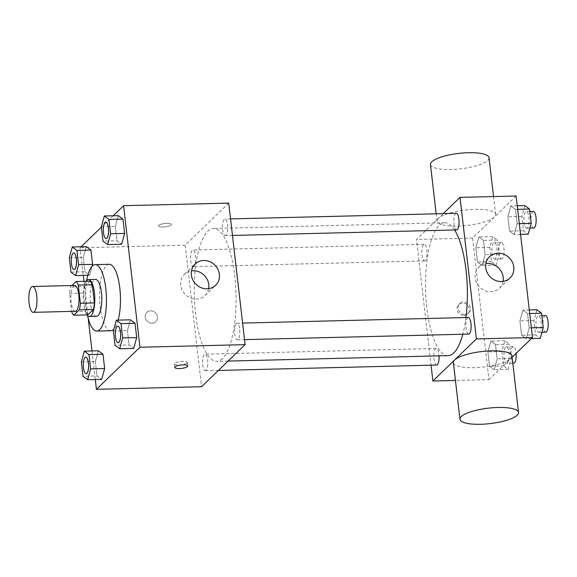 <?xml version="1.0" encoding="UTF-8"?>
<svg xmlns="http://www.w3.org/2000/svg" width="577" height="577" viewBox="0 0 577 577"><rect width="100%" height="100%" fill="white"/><g stroke="black" fill="none" stroke-linecap="round" stroke-linejoin="round"><path stroke-width="0.43" stroke-dasharray="2.88 2.16" d="M75.284 311.299A12.925 4.061 88.6 0 1 70.906 298.482A12.925 4.061 88.6 0 1 74.642 285.464M71.981 285.528L70.531 286.928A17.548 5.51 88.6 0 0 69.557 293.513L71.627 311.392M69.557 293.513L83.578 293.166L85.677 311.32L71.656 311.667M87.827 314.883A17.548 5.51 88.6 0 1 85.677 311.32M83.578 293.166A17.548 5.51 88.6 0 1 84.552 286.581L70.531 286.928M90.135 281.179L84.552 286.581M86.175 281.28A18.464 5.799 -91.4 0 0 83.542 303.293A18.464 5.799 -91.4 0 0 87.004 314.905M96.446 316.319A18.464 5.799 88.6 0 1 90.546 303.12A18.464 5.799 88.6 0 1 95.537 279.405M87.553 315.554A33.235 10.436 88.6 0 1 86.687 280.602M110.827 330.736A33.235 10.436 88.6 0 1 99.576 297.775A33.235 10.436 88.6 0 1 109.19 264.295M118.162 320.112A33.235 10.436 88.6 0 1 113.907 329.142M69.305 257.796L83.326 257.443L86.305 246.617L83.326 257.443L84.978 271.745L89.615 275.215L92.089 266.235L89.615 275.215L87.834 275.258M101.35 226.819L115.364 226.472L118.35 215.647L115.364 226.472L117.023 240.775L121.653 244.244L117.023 240.775L103.002 241.121M113.171 215.769L101.386 227.165M81.133 246.74L80.052 247.785L83.247 275.373M83.939 281.338L88.209 318.28M91.988 350.939L95.299 379.543M81.364 361.959L95.378 361.613L98.364 350.787L95.378 361.613L97.037 375.916L101.667 379.385L97.037 375.916L83.016 376.262M113.402 330.989L127.416 330.643L130.402 319.809L127.416 330.643L129.075 344.945L133.713 348.414L129.075 344.945L115.054 345.291M228.723 203.104L185.195 245.189L80.052 247.785M185.195 245.189L201.568 386.72M152.04 323.185A6.462 5.893 46 0 0 155.819 321.641A6.462 5.893 46 0 0 155.566 312.9A6.462 5.893 46 0 0 146.832 312.345A6.462 5.893 46 0 0 145.808 319.254A6.462 5.893 46 0 0 152.04 323.185A6.462 5.893 46 0 0 155.819 321.641A6.462 5.893 46 0 0 155.566 312.893A6.462 5.893 46 0 0 146.839 312.345A6.462 5.893 46 0 0 145.808 319.254A6.462 5.893 46 0 0 152.047 323.185M222.513 358.605A66.463 20.873 88.6 0 1 216.793 361.361A66.463 20.873 88.6 0 1 194.283 295.431A66.463 20.873 88.6 0 1 213.504 228.47A66.463 20.873 88.6 0 1 235.575 285.088A66.463 20.873 88.6 0 1 222.513 358.605M226.061 235.301A8.302 2.604 88.6 0 1 225.347 235.64A8.302 2.604 88.6 0 1 222.534 227.41A8.302 2.604 88.6 0 1 224.936 219.044A8.302 2.604 88.6 0 1 227.691 226.119A8.302 2.604 88.6 0 1 226.061 235.301M194.023 266.271A8.302 2.604 88.6 0 1 193.309 266.61A8.302 2.604 88.6 0 1 190.497 258.381A8.302 2.604 88.6 0 1 192.898 250.014A8.302 2.604 88.6 0 1 195.653 257.09A8.302 2.604 88.6 0 1 194.023 266.271M206.076 370.441A8.302 2.604 88.6 0 1 205.362 370.78A8.302 2.604 88.6 0 1 202.549 362.551A8.302 2.604 88.6 0 1 204.95 354.184A8.302 2.604 88.6 0 1 207.706 361.26A8.302 2.604 88.6 0 1 206.076 370.441M236.274 323.56A8.302 2.604 -91.4 0 0 234.644 332.741A8.302 2.604 -91.4 0 0 237.399 339.81A8.302 2.604 -91.4 0 0 239.801 331.45A8.302 2.604 -91.4 0 0 236.988 323.214A8.302 2.604 -91.4 0 0 236.274 323.56M158.769 225.34A6.462 1.702 173.4 0 0 158.487 225.932A6.462 1.702 173.4 0 0 165.101 226.876A6.462 1.702 173.4 0 0 171.326 224.446A6.462 1.702 173.4 0 0 165.772 223.393A6.462 1.702 173.4 0 0 158.769 225.34A6.462 1.702 173.4 0 0 158.487 225.932A6.462 1.702 173.4 0 0 165.101 226.884A6.462 1.702 173.4 0 0 171.326 224.446A6.462 1.702 173.4 0 0 165.772 223.4A6.462 1.702 173.4 0 0 158.769 225.34M186.998 363.005A6.462 1.702 -6.6 0 1 180.002 364.945A6.462 1.702 -6.6 0 1 174.449 363.899A6.462 1.702 -6.6 0 1 180.673 361.462A6.462 1.702 -6.6 0 1 187.287 362.414A6.462 1.702 -6.6 0 1 186.998 363.005M208.658 288.666A14.771 13.473 -134 0 1 205.03 295.525A14.771 13.473 -134 0 1 196.404 299.059A14.771 13.473 -134 0 1 182.152 290.072A14.771 13.473 -134 0 1 184.503 274.284A14.771 13.473 -134 0 1 191.477 270.894M448.091 355.634A66.463 20.873 88.6 0 1 425.588 289.712A66.463 20.873 88.6 0 1 444.809 222.751A66.463 20.873 88.6 0 1 454.597 229.971M465.964 317.552A66.463 20.873 88.6 0 1 462.804 334.234M468.293 317.494A8.302 2.604 -91.4 0 0 467.579 317.84A8.302 2.604 -91.4 0 0 465.949 327.022A8.302 2.604 -91.4 0 0 468.704 334.09M425.328 260.552A8.302 2.604 88.6 0 1 424.607 260.891A8.302 2.604 88.6 0 1 421.801 252.661A8.302 2.604 88.6 0 1 424.203 244.295A8.302 2.604 88.6 0 1 426.958 251.37A8.302 2.604 88.6 0 1 425.328 260.552M436.666 365.061A8.302 2.604 88.6 0 1 433.854 356.831A8.302 2.604 88.6 0 1 436.255 348.465A8.302 2.604 88.6 0 1 439.032 355.865M456.652 229.92A8.302 2.604 88.6 0 1 453.839 221.691A8.302 2.604 88.6 0 1 456.241 213.324M443.208 213.649L416.5 239.469L431.048 365.198M516.105 196L472.57 238.077L416.5 239.469M472.57 238.077L488.95 379.616L455.448 380.445M463.951 315.475A6.462 5.893 46 0 0 467.731 313.924A6.462 5.893 46 0 0 467.471 305.183A6.462 5.893 46 0 0 458.744 304.634A6.462 5.893 46 0 0 457.72 311.544A6.462 5.893 46 0 0 463.951 315.475M515.499 209.408L510.861 205.939L507.883 216.772L509.534 231.067L514.172 234.536L517.158 223.703L515.499 209.408L510.861 205.939L507.883 216.772L509.534 231.067L514.172 234.536L517.158 223.703L515.499 209.408L517.648 209.35M495.513 344.548L490.876 341.079L487.897 351.912L489.548 366.207L494.186 369.677L497.165 358.844L495.513 344.548L490.876 341.079L487.897 351.912L489.548 366.207L494.186 369.677L497.165 358.844L495.513 344.548L509.534 344.195L504.897 340.733L501.918 351.559L503.57 365.861L508.207 369.33L511.186 358.497L509.534 344.195M488.95 379.616L512.116 357.221M483.461 240.378L478.823 236.909L475.845 247.742L477.496 262.037L482.134 265.507L485.113 254.673L483.461 240.378L478.823 236.909L475.845 247.742L477.496 262.037L482.134 265.507L485.113 254.673L483.461 240.378L497.482 240.032L492.845 236.563L489.859 247.396L491.517 261.691L496.155 265.16L499.134 254.327L497.482 240.032M527.551 313.571L522.913 310.109L519.935 320.935L521.586 335.237L526.224 338.706L529.21 327.873L527.551 313.571L522.913 310.109L519.935 320.935L521.586 335.237L526.224 338.706L529.21 327.873L527.551 313.571L529.7 313.52M438.318 218.423A29.477 7.768 173.4 0 0 437.013 221.121A29.477 7.768 173.4 0 0 467.19 225.448A29.477 7.768 173.4 0 0 495.585 214.341A29.477 7.768 173.4 0 0 470.255 209.559A29.477 7.768 173.4 0 0 438.318 218.423M511.965 355.879A29.477 7.768 -6.6 0 1 510.659 358.577A29.477 7.768 -6.6 0 1 478.722 367.441A29.477 7.768 -6.6 0 1 453.392 362.659M430.464 164.51A29.477 7.768 173.4 0 0 460.641 168.837A29.477 7.768 173.4 0 0 489.036 157.73M503.05 281.388A14.771 13.473 -134 0 1 499.422 288.24A14.771 13.473 -134 0 1 490.789 291.774A14.771 13.473 -134 0 1 476.544 282.788A14.771 13.473 -134 0 1 478.888 267.007A14.771 13.473 -134 0 1 485.863 263.61M465.048 314.415A6.462 5.893 46 0 0 468.827 312.864A6.462 5.893 46 0 0 468.574 304.122A6.462 5.893 46 0 0 459.84 303.574A6.462 5.893 46 0 0 458.816 310.476A6.462 5.893 46 0 0 465.048 314.415M536.935 309.762L533.956 320.588L535.607 334.891L540.245 338.36M539.509 332.013A8.302 2.604 88.6 0 1 538.795 332.359A8.302 2.604 88.6 0 1 535.983 324.123A8.302 2.604 88.6 0 1 538.384 315.763A8.302 2.604 88.6 0 1 541.139 322.832A8.302 2.604 88.6 0 1 539.509 332.013M529.289 309.95L522.913 310.109M533.956 320.588L519.935 320.935M535.607 334.891L521.586 335.237M531.395 338.576L526.224 338.706M531.352 327.823L529.21 327.873M545.806 332.186A8.302 2.604 88.6 0 1 542.993 323.949A8.302 2.604 88.6 0 1 545.395 315.59M524.882 205.592L521.904 216.418L523.555 230.721L528.193 234.19M527.457 227.843A8.302 2.604 88.6 0 1 526.743 228.189A8.302 2.604 88.6 0 1 523.93 219.952A8.302 2.604 88.6 0 1 526.332 211.593A8.302 2.604 88.6 0 1 529.087 218.661A8.302 2.604 88.6 0 1 527.457 227.843M517.237 205.78L510.861 205.939M521.904 216.418L507.883 216.772M523.555 230.721L509.534 231.067M520.541 234.377L514.172 234.536M519.3 223.652L517.158 223.703M533.754 228.016A8.302 2.604 88.6 0 1 530.941 219.779A8.302 2.604 88.6 0 1 533.343 211.42M507.471 362.983A8.302 2.604 88.6 0 1 506.757 363.33A8.302 2.604 88.6 0 1 503.945 355.093A8.302 2.604 88.6 0 1 506.346 346.734A8.302 2.604 88.6 0 1 509.102 353.802A8.302 2.604 88.6 0 1 507.471 362.983M504.897 340.733L490.876 341.079M501.918 351.559L487.897 351.912M503.57 365.861L489.548 366.207M508.207 369.33L494.186 369.677M511.186 358.497L497.165 358.844M513.768 363.157A8.302 2.604 88.6 0 1 510.955 354.92A8.302 2.604 88.6 0 1 513.357 346.561A8.302 2.604 88.6 0 1 516.09 353.376M495.419 258.813A8.302 2.604 88.6 0 1 494.705 259.16A8.302 2.604 88.6 0 1 491.892 250.923A8.302 2.604 88.6 0 1 494.294 242.564A8.302 2.604 88.6 0 1 497.049 249.632A8.302 2.604 88.6 0 1 495.419 258.813M492.845 236.563L478.823 236.909M489.859 247.396L475.845 247.742M491.517 261.691L477.496 262.037M496.155 265.16L482.134 265.507M499.134 254.327L485.113 254.673M502.43 258.64A8.302 2.604 88.6 0 1 501.709 258.986A8.302 2.604 88.6 0 1 498.903 250.75A8.302 2.604 88.6 0 1 501.305 242.39A8.302 2.604 88.6 0 1 504.06 249.459A8.302 2.604 88.6 0 1 502.43 258.64M118.213 342.76A8.302 2.604 88.6 0 1 115.429 334.523A8.302 2.604 88.6 0 1 117.802 326.164M127.416 330.643L129.075 344.945M106.161 238.589A8.302 2.604 88.6 0 1 103.377 230.353A8.302 2.604 88.6 0 1 105.75 221.994M115.364 226.472L117.023 240.775M86.175 373.73A8.302 2.604 88.6 0 1 83.391 365.493A8.302 2.604 88.6 0 1 85.764 357.134M95.378 361.613L97.037 375.916M74.123 269.56A8.302 2.604 88.6 0 1 71.339 261.323A8.302 2.604 88.6 0 1 73.712 252.964M83.326 257.443L84.978 271.745L70.964 272.092M84.978 271.745L89.615 275.215M174.449 363.899L174.86 367.462M187.287 362.414L187.698 365.977M205.03 295.525L215.639 285.276M184.503 274.284L195.105 264.035M444.809 222.751L213.504 228.47M228.095 361.079L216.793 361.361M237.399 339.81L244.518 339.637M236.988 323.214L242.607 323.077M424.203 244.295L192.898 250.014M424.607 260.891L193.309 266.61M436.255 348.465L204.95 354.184M218.394 370.463L205.362 370.78M230.555 218.907L224.936 219.044M232.466 235.466L225.347 235.64M495.585 214.341L493.53 196.555M437.013 221.121L436.169 213.822M499.422 288.24L510.025 277.991M478.888 267.007L489.491 256.751M459.84 303.574L458.744 304.634M468.827 312.864L467.731 313.924M541.853 315.677L538.384 315.763M541.918 332.28L538.795 332.359M529.801 211.507L526.332 211.593M529.866 228.11L526.743 228.189M513.357 346.561L506.346 346.734M512.809 363.178L506.757 363.33M501.305 242.39L494.294 242.564M501.709 258.986L494.705 259.16"/><path stroke-width="0.87" d="M34.339 311.804A12.925 4.061 88.6 0 1 33.228 312.337A12.925 4.061 88.6 0 1 28.85 299.521A12.925 4.061 88.6 0 1 32.586 286.502A12.925 4.061 88.6 0 1 36.878 297.508A12.925 4.061 88.6 0 1 34.339 311.804M32.586 286.502L74.642 285.464A12.925 4.061 88.6 0 1 78.934 296.47A12.925 4.061 88.6 0 1 76.395 310.765A12.925 4.061 88.6 0 1 75.284 311.299L33.228 312.337M76.114 281.526L90.135 281.179A17.548 5.51 88.6 0 1 92.284 284.75L94.383 302.903L80.369 303.25L78.263 285.096A17.548 5.51 88.6 0 0 76.114 281.526L71.981 285.528M71.627 311.392L71.656 311.667A17.548 5.51 88.6 0 0 73.806 315.23L79.395 309.835A17.548 5.51 88.6 0 0 80.369 303.25M73.806 315.23L87.827 314.883L93.409 309.488L79.395 309.835M94.383 302.903A17.548 5.51 88.6 0 1 93.409 309.488M87.004 314.905A18.464 5.799 -91.4 0 0 89.435 316.492A18.464 5.799 -91.4 0 0 94.779 297.891A18.464 5.799 -91.4 0 0 88.526 279.578A18.464 5.799 -91.4 0 0 86.175 281.28M88.526 279.578L95.537 279.405A18.464 5.799 88.6 0 1 101.667 295.128A18.464 5.799 88.6 0 1 98.04 315.554A18.464 5.799 88.6 0 1 96.446 316.319L89.435 316.492M92.284 284.75L78.263 285.096M86.687 280.602A33.235 10.436 88.6 0 1 95.169 264.641A33.235 10.436 88.6 0 1 106.204 292.95A33.235 10.436 88.6 0 1 99.677 329.705A33.235 10.436 88.6 0 1 96.813 331.083A33.235 10.436 88.6 0 1 87.553 315.554M113.907 329.142A33.235 10.436 88.6 0 1 113.691 329.359A33.235 10.436 88.6 0 1 110.827 330.736L96.813 331.083M95.169 264.641L109.19 264.295A33.235 10.436 88.6 0 1 119.259 284.115A33.235 10.436 88.6 0 1 118.162 320.112M78.58 264.728L92.601 264.381L92.089 266.235L92.601 264.381L90.942 250.079L86.305 246.617L72.291 246.963L69.305 257.796L70.964 272.092L75.601 275.561L78.58 264.728L76.929 250.432L72.291 246.963M107.639 244.59L121.653 244.244L124.639 233.411L122.98 219.109L118.35 215.647L104.329 215.993L101.35 226.819L103.002 241.121L107.639 244.59L110.618 233.757L108.966 219.455L104.329 215.993M95.299 379.543L96.431 389.324L139.959 347.239L123.586 205.708L113.171 215.769M101.386 227.165L81.133 246.74M83.247 275.373L83.939 281.338M88.209 318.28L91.988 350.939M87.654 379.731L101.667 379.385L104.653 368.552L102.995 354.249L98.364 350.787L84.343 351.133L81.364 361.959L83.016 376.262L87.654 379.731L90.632 368.898L88.981 354.595L84.343 351.133M119.691 348.76L133.713 348.414L136.691 337.581L135.04 323.279L130.402 319.809L116.381 320.163L113.402 330.989L115.054 345.291L119.691 348.76L122.67 337.927L121.019 323.625L116.381 320.163M123.586 205.708L228.723 203.104L245.102 344.642L201.568 386.72L96.431 389.324M245.102 344.642L139.959 347.239M207.006 288.81A14.771 13.473 -134 0 1 192.761 279.823A14.771 13.473 -134 0 1 195.105 264.035A14.771 13.473 -134 0 1 215.055 265.29A14.771 13.473 -134 0 1 215.639 285.276A14.771 13.473 -134 0 1 207.006 288.81M187.41 366.568A6.462 1.702 -6.6 0 1 180.413 368.508A6.462 1.702 -6.6 0 1 174.86 367.462A6.462 1.702 -6.6 0 1 181.084 365.032A6.462 1.702 -6.6 0 1 187.698 365.977A6.462 1.702 -6.6 0 1 187.41 366.568M191.477 270.894A14.771 13.473 -134 0 1 208.658 288.666M462.804 334.234A66.463 20.873 88.6 0 1 453.818 352.886A66.463 20.873 88.6 0 1 448.091 355.634L228.095 361.079M454.597 229.971A66.463 20.873 88.6 0 1 465.964 317.552M244.518 339.637L468.704 334.09A8.302 2.604 -91.4 0 0 471.106 325.731A8.302 2.604 -91.4 0 0 468.293 317.494L242.607 323.077M439.032 355.865A8.302 2.604 88.6 0 1 437.38 364.714A8.302 2.604 88.6 0 1 436.666 365.061L218.394 370.463M230.555 218.907L456.241 213.324A8.302 2.604 88.6 0 1 458.996 220.4A8.302 2.604 88.6 0 1 457.366 229.574A8.302 2.604 88.6 0 1 456.652 229.92L232.466 235.466M431.048 365.198L432.873 381L476.407 338.923L460.028 197.384L443.208 213.649M455.448 380.445L432.873 381M512.116 357.221L532.477 337.531L516.105 196L460.028 197.384M532.477 337.531L476.407 338.923M501.399 281.526A14.771 13.473 -134 0 1 487.147 272.539A14.771 13.473 -134 0 1 489.491 256.751A14.771 13.473 -134 0 1 509.448 258.013A14.771 13.473 -134 0 1 510.025 277.991A14.771 13.473 -134 0 1 501.399 281.526M459.941 419.27L453.392 362.659A29.477 7.768 -6.6 0 1 481.781 351.552A29.477 7.768 -6.6 0 1 511.965 355.879L518.514 412.49A29.477 7.768 -6.6 0 1 517.208 415.188A29.477 7.768 -6.6 0 1 485.271 424.052A29.477 7.768 -6.6 0 1 459.941 419.27A29.477 7.768 -6.6 0 1 488.337 408.163A29.477 7.768 -6.6 0 1 518.514 412.49M493.53 196.555L489.036 157.73A29.477 7.768 173.4 0 0 463.699 152.948A29.477 7.768 173.4 0 0 431.769 161.812A29.477 7.768 173.4 0 0 430.464 164.51L436.169 213.822M485.863 263.61A14.771 13.473 -134 0 1 503.05 281.388M531.395 338.576L540.245 338.36L543.224 327.527L541.572 313.224L536.935 309.762L529.289 309.95M543.224 327.527L531.352 327.823M541.572 313.224L529.7 313.52M541.853 315.677L545.395 315.59A8.302 2.604 88.6 0 1 548.15 322.658A8.302 2.604 88.6 0 1 546.52 331.84A8.302 2.604 88.6 0 1 545.806 332.186L541.918 332.28M520.541 234.377L528.193 234.19L531.172 223.357L529.52 209.054L524.882 205.592L517.237 205.78M531.172 223.357L519.3 223.652M529.52 209.054L517.648 209.35M529.801 211.507L533.343 211.42A8.302 2.604 88.6 0 1 536.098 218.488A8.302 2.604 88.6 0 1 534.468 227.67A8.302 2.604 88.6 0 1 533.754 228.016L529.866 228.11M516.09 353.376A8.302 2.604 88.6 0 1 514.482 362.81A8.302 2.604 88.6 0 1 513.768 363.157L512.809 363.178M117.773 326.164A8.302 2.604 88.6 0 1 120.528 333.232A8.302 2.604 88.6 0 1 118.898 342.413A8.302 2.604 88.6 0 1 118.184 342.76A8.302 2.604 88.6 0 1 115.371 334.523A8.302 2.604 88.6 0 1 117.773 326.164L117.831 326.164A8.302 2.604 88.6 0 1 117.831 326.164A8.302 2.604 88.6 0 1 120.586 333.232A8.302 2.604 88.6 0 1 118.956 342.413A8.302 2.604 88.6 0 1 118.242 342.76A8.302 2.604 88.6 0 1 118.213 342.76M133.713 348.414L136.691 337.581L122.67 337.927M136.691 337.581L135.04 323.279L121.019 323.625M135.04 323.279L130.402 319.809M105.779 221.994L105.721 221.994A8.302 2.604 88.6 0 1 108.476 229.062A8.302 2.604 88.6 0 1 106.846 238.243A8.302 2.604 88.6 0 1 106.132 238.589A8.302 2.604 88.6 0 1 103.319 230.353A8.302 2.604 88.6 0 1 105.721 221.994A8.302 2.604 88.6 0 1 105.779 221.994A8.302 2.604 88.6 0 1 108.534 229.062A8.302 2.604 88.6 0 1 106.904 238.243A8.302 2.604 88.6 0 1 106.19 238.589A8.302 2.604 88.6 0 1 106.161 238.589M121.653 244.244L124.639 233.411L110.618 233.757M124.639 233.411L122.98 219.109L108.966 219.455M122.98 219.109L118.35 215.647M85.764 357.134A8.302 2.604 88.6 0 1 85.793 357.134A8.302 2.604 88.6 0 1 88.548 364.202A8.302 2.604 88.6 0 1 86.918 373.384A8.302 2.604 88.6 0 1 86.204 373.73A8.302 2.604 88.6 0 1 86.175 373.73L86.146 373.73A8.302 2.604 88.6 0 1 83.333 365.493A8.302 2.604 88.6 0 1 85.735 357.134A8.302 2.604 88.6 0 1 88.49 364.202A8.302 2.604 88.6 0 1 86.86 373.384A8.302 2.604 88.6 0 1 86.146 373.73M101.667 379.385L104.653 368.552L90.632 368.898M104.653 368.552L102.995 354.249L88.981 354.595M102.995 354.249L98.364 350.787M73.712 252.964A8.302 2.604 88.6 0 1 73.741 252.964A8.302 2.604 88.6 0 1 76.496 260.032A8.302 2.604 88.6 0 1 74.866 269.214A8.302 2.604 88.6 0 1 74.152 269.56A8.302 2.604 88.6 0 1 74.123 269.56A8.302 2.604 88.6 0 1 71.281 261.331A8.302 2.604 88.6 0 1 73.683 252.964A8.302 2.604 88.6 0 1 76.438 260.032A8.302 2.604 88.6 0 1 74.808 269.214A8.302 2.604 88.6 0 1 74.094 269.56L74.152 269.56M87.834 275.258L75.601 275.561M92.601 264.381L90.942 250.079L76.929 250.432M90.942 250.079L86.305 246.617"/></g></svg>
